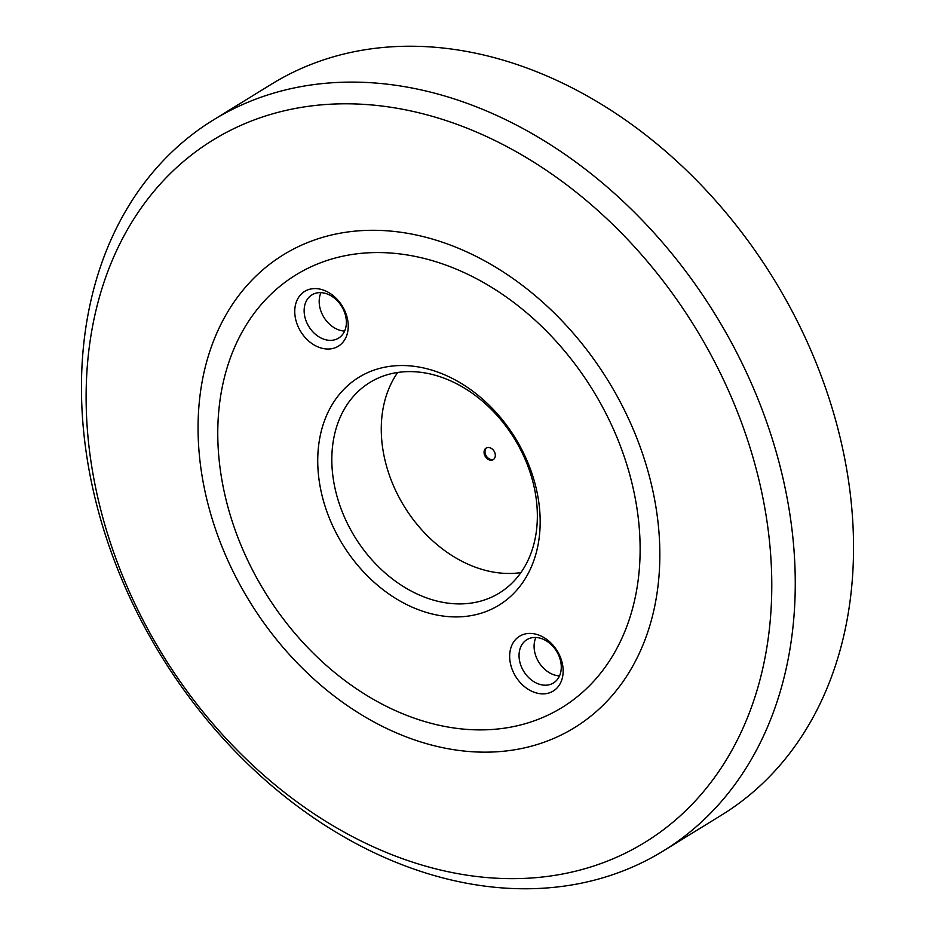 <?xml version="1.0" encoding="UTF-8"?>
<svg xmlns="http://www.w3.org/2000/svg" width="935" height="935" viewBox="0 0 935 935"><rect width="100%" height="100%" fill="white"/><g stroke="black" fill="none" stroke-linecap="round" stroke-linejoin="round"><path stroke-width="1.4" d="M213.402 119.937L271.688 84.056A429.177 325.38 58.4 0 1 392.478 46.75A429.177 325.38 58.4 0 1 811.72 352.238A429.177 325.38 58.4 0 1 721.598 815.063L663.312 850.943A429.177 325.38 58.4 0 1 542.522 888.25A429.177 325.38 58.4 0 1 123.28 582.762A429.177 325.38 58.4 0 1 213.402 119.937A429.177 325.38 58.4 0 1 334.181 82.631A429.177 325.38 58.4 0 1 753.435 388.107A429.177 325.38 58.4 0 1 663.312 850.943M529.011 878.152A412.253 312.535 58.4 0 1 101.038 510.919A412.253 312.535 58.4 0 1 328.886 104.299A412.253 312.535 58.4 0 1 756.859 471.532A412.253 312.535 58.4 0 1 529.011 878.152M496.345 751.822A277.66 210.504 58.4 0 1 208.108 504.491A277.66 210.504 58.4 0 1 361.553 230.629A277.66 210.504 58.4 0 1 649.802 477.96A277.66 210.504 58.4 0 1 496.345 751.822M535.86 637.483A25.397 19.249 -121.6 0 0 538.805 662.167A25.397 19.249 -121.6 0 0 559.516 675.912M320.95 292.643A25.397 19.249 -121.6 0 0 323.907 317.327A25.397 19.249 -121.6 0 0 344.606 331.083M553.59 682.877A25.397 19.249 -121.6 0 0 556.512 651.157A25.397 19.249 -121.6 0 0 526.849 639.704A25.397 19.249 -121.6 0 0 526.732 639.774A25.397 19.249 -121.6 0 0 523.822 671.505A25.397 19.249 -121.6 0 0 553.473 682.959A25.397 19.249 -121.6 0 0 553.59 682.877M338.692 338.049A25.397 19.249 -121.6 0 0 341.602 306.318A25.397 19.249 -121.6 0 0 311.951 294.864A25.397 19.249 -121.6 0 0 311.834 294.934A25.397 19.249 -121.6 0 0 308.912 326.666A25.397 19.249 -121.6 0 0 338.575 338.119A25.397 19.249 -121.6 0 0 338.692 338.049M499.956 592.638A123.595 93.699 -121.6 0 0 514.145 438.258A123.595 93.699 -121.6 0 0 369.816 382.497A123.595 93.699 -121.6 0 0 369.231 382.871A123.595 93.699 -121.6 0 0 355.031 537.251A123.595 93.699 -121.6 0 0 499.372 593.012A123.595 93.699 -121.6 0 0 499.956 592.638M553.415 690.942A32.164 24.392 -121.6 0 0 557.05 650.655A32.164 24.392 -121.6 0 0 519.392 636.349A32.164 24.392 -121.6 0 0 515.758 676.624A32.164 24.392 -121.6 0 0 553.415 690.942M338.517 346.102A32.164 24.392 -121.6 0 0 342.14 305.827A32.164 24.392 -121.6 0 0 304.483 291.51A32.164 24.392 -121.6 0 0 300.86 331.796A32.164 24.392 -121.6 0 0 338.517 346.102M499.687 604.735A133.752 101.401 -121.6 0 0 514.788 437.241A133.752 101.401 -121.6 0 0 358.21 377.717A133.752 101.401 -121.6 0 0 343.122 545.21A133.752 101.401 -121.6 0 0 499.687 604.735M563.267 706.743A253.958 192.528 58.4 0 1 265.972 593.737A253.958 192.528 58.4 0 1 294.642 275.696A253.958 192.528 58.4 0 1 591.925 388.715A253.958 192.528 58.4 0 1 563.267 706.743M397.726 372.457A123.595 93.699 -121.6 0 0 404.247 506.431A123.595 93.699 -121.6 0 0 520.912 572.606M486.632 447.818A6.767 5.131 -121.6 0 0 485.803 455.135A6.767 5.131 -121.6 0 0 492.277 459.623A6.767 5.131 -121.6 0 0 493.692 459.284M491.331 460.195A6.767 5.131 -121.6 0 0 493.236 459.611A6.767 5.131 -121.6 0 0 494.662 452.306A6.767 5.131 -121.6 0 0 488.047 447.491A6.767 5.131 -121.6 0 0 486.142 448.075A6.767 5.131 -121.6 0 0 484.716 455.38A6.767 5.131 -121.6 0 0 491.331 460.195"/></g></svg>
